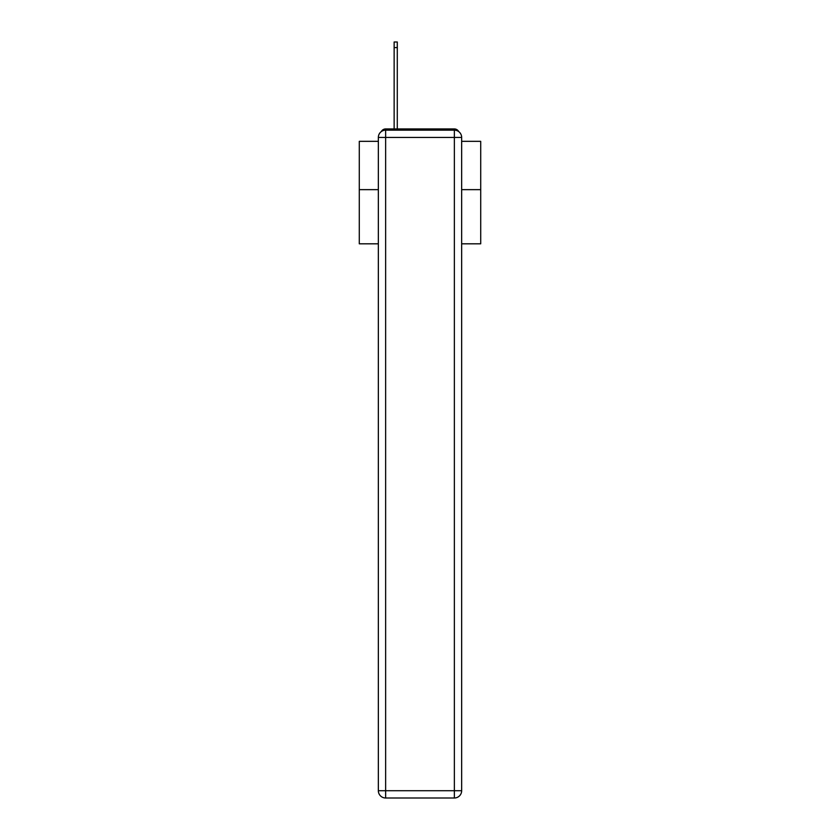 <?xml version="1.0" encoding="UTF-8"?>
<svg xmlns="http://www.w3.org/2000/svg" width="840" height="840" viewBox="0 0 840 840"><rect width="100%" height="100%" fill="white"/><g stroke="black" fill="none" stroke-linecap="round" stroke-linejoin="round"><path stroke-width="1.26" d="M461.654 243.81L480.711 243.81L480.711 141.33L461.654 141.33M378.346 189.651L359.289 189.651L359.289 141.33L378.346 141.33M359.289 189.651L359.289 243.81L378.346 243.81M458.682 131.576A4.862 4.862 0 0 0 454.367 128.94L385.633 128.94A4.862 4.862 0 0 0 381.318 131.576M480.711 189.651L461.654 189.651M385.633 128.94L394.139 128.94L394.139 42L397.288 42L397.288 128.94L401.058 128.94M438.942 128.94L454.367 128.94M385.633 130.158L454.367 130.158A7.287 7.287 0 0 1 461.654 137.445L461.654 790.713A7.287 7.287 0 0 1 454.367 798L385.633 798L385.633 790.713L454.367 790.713L454.367 137.445L385.633 137.445L385.633 790.713L378.346 790.713L378.346 137.445L385.633 137.445L385.633 130.158A7.287 7.287 0 0 0 378.346 137.445A7.287 7.287 0 0 1 385.633 130.158M378.346 790.713A7.287 7.287 0 0 0 385.633 798A7.287 7.287 0 0 1 378.346 790.713M454.367 798A7.287 7.287 0 0 0 461.654 790.713L454.367 790.713L454.367 798M461.654 137.445A7.287 7.287 0 0 0 454.367 130.158L454.367 137.445L461.654 137.445M394.139 47.586L397.288 47.586"/></g></svg>
